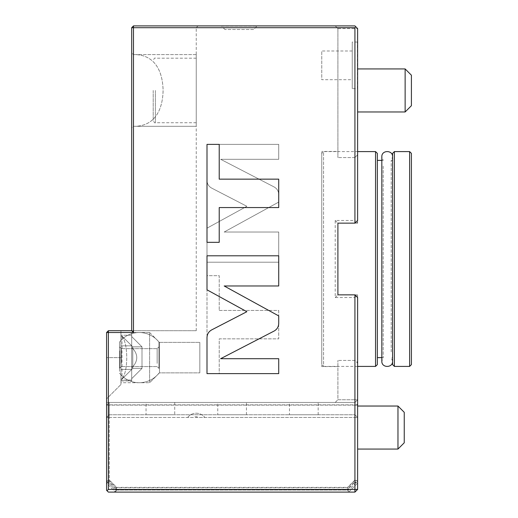 <?xml version="1.0" encoding="UTF-8"?>
<svg xmlns="http://www.w3.org/2000/svg" width="518" height="518" viewBox="0 0 518 518"><rect width="100%" height="100%" fill="white"/><g stroke="black" fill="none" stroke-linecap="round" stroke-linejoin="round"><path stroke-width="0.39" stroke-dasharray="2.59 1.94" d="M199.831 342.379L199.831 372.863L199.831 342.379L199.831 372.863L199.831 342.379L159.486 342.379L159.486 372.863L199.831 372.863L159.486 372.863L159.486 342.379L199.831 342.379M149.624 332.517L159.486 342.379L159.486 372.863L159.486 342.379L149.624 332.517L149.624 382.724L149.624 332.517L149.624 382.724L159.486 372.863L149.624 382.724L149.624 332.517L120.934 332.517L120.934 382.724L149.624 382.724L120.934 382.724L120.934 369.392L131.689 369.392L131.689 367.948C138.448 361.065 138.448 354.176 131.689 347.287L131.689 345.843L120.934 345.843L120.934 332.517L120.934 345.843L120.934 335.204L120.934 345.843L131.689 345.843L131.689 335.204L131.689 380.031L131.689 347.287C138.448 354.176 138.448 361.059 131.689 367.948L131.689 336.551L142.003 346.859L142.003 368.376L142.003 346.859L142.003 368.376L142.003 346.859L132.77 346.859L132.77 368.376L132.77 346.859L132.77 368.376L132.77 346.859L122.008 336.104L122.008 379.137L122.008 336.104L122.008 379.137L122.008 336.104L120.934 336.104L120.934 379.137L120.934 336.104L120.934 379.137L120.934 336.104L122.008 336.104L132.77 346.859L142.003 346.859L131.689 336.551L131.689 378.69L142.003 368.376L132.77 368.376L122.008 379.137L120.934 379.137L122.008 379.137L132.77 368.376L142.003 368.376L131.689 378.69L131.689 367.948L131.689 369.392L120.934 369.392L120.934 382.724L120.934 330.724L120.934 384.518L120.934 330.724L120.934 332.517L149.624 332.517M120.934 379.454L120.934 369.392L120.934 379.454C128.671 375.272 128.665 339.944 120.934 335.787C128.671 339.97 128.665 375.297 120.934 379.454M120.934 380.931L131.689 380.931L120.934 380.931M120.934 330.724L196.244 330.724L131.689 330.724L131.689 27.694L131.689 52.92L131.689 27.694L196.244 27.694L131.689 27.694L133.482 25.9L354.927 25.9L335.204 25.9L354.927 25.9L357.621 28.587L357.621 154.72L354.927 157.569L337.898 157.569L354.927 157.569L354.927 223.141L337.898 223.141L354.927 223.141L354.927 157.569L357.621 154.72L357.621 223.141L337.898 223.141L337.898 294.859L354.927 294.859L337.898 294.859L337.898 223.141L337.898 294.859L357.621 294.859L357.621 489.413L354.927 492.1L354.927 297.552L335.204 297.552L335.204 220.448L354.927 220.448L354.927 27.694L133.482 27.694L133.482 332.517L108.379 332.517L108.379 489.413L108.379 402.447L106.591 402.447L106.591 490.306L106.591 332.517L120.934 332.517L106.591 332.517L106.591 357.621L106.591 332.517L108.379 330.724L120.934 330.724M108.379 330.724L106.591 332.517L108.379 332.517L108.379 330.724L106.591 332.517M106.591 398.86L106.591 357.621L106.591 398.86L120.934 384.518L106.591 398.86M354.927 492.1L108.379 492.1L354.927 492.1L108.379 492.1L106.591 490.306L106.591 402.447L108.379 402.447L108.379 489.413L107.038 490.753L106.591 490.306L108.379 492.1L107.038 490.753L108.379 489.413L357.621 489.413L354.927 489.413L354.927 492.1L357.621 489.413L357.621 399.754L357.621 489.413L347.539 489.413L354.927 482.018L354.927 489.413L354.927 402.447L354.927 482.018L357.621 483.132L348.653 492.1L115.553 492.1L116.667 489.413L108.379 489.413L354.927 489.413L354.927 492.1L357.621 489.413M211.668 188.099C208.676 186.415 207.116 183.858 206.999 180.426L206.999 144.373L278.723 144.373L278.723 159.291L220.623 159.291L274.054 186.92C277.052 188.604 278.606 191.161 278.723 194.6L278.723 202.078L224.171 232.025L278.723 232.025L278.723 262.205L206.999 262.205L206.999 228.179L246.866 206.3L211.668 188.099C208.676 186.415 207.116 183.858 206.999 180.426L206.999 144.373L278.723 144.373L278.723 159.291L220.623 159.291L274.054 186.92C277.052 188.604 278.606 191.161 278.723 194.6L278.723 202.078L224.171 232.025L278.723 232.025L278.723 262.205L206.999 262.205L206.999 228.179L246.866 206.3L211.668 188.099M219.218 310.437L278.723 310.437L278.723 338.85L219.218 338.85L219.218 373.62L206.999 373.62L206.999 275.667L219.218 275.667L219.218 310.437L278.723 310.437L278.723 338.85L219.218 338.85L219.218 373.62L206.999 373.62L206.999 275.667L219.218 275.667L219.218 310.437M131.689 27.694L133.482 27.694L133.482 25.9L198.038 25.9L133.482 25.9L131.689 27.694L133.482 25.9M354.927 27.694L355.827 26.794L354.927 25.9L357.621 28.587L357.621 223.141L354.927 220.448M337.898 366.582L337.898 360.431L337.898 366.582L321.756 366.582L321.756 151.418L321.756 366.582M354.927 360.431L337.898 360.431L354.927 360.431L354.927 294.859L354.927 360.431L357.621 363.28L357.621 399.754L337.898 399.754L337.898 360.431L337.898 399.754L354.927 399.754L354.927 360.431L357.621 362.315L357.621 297.552L354.927 294.859L357.621 294.859L357.621 363.28M337.898 151.418L337.898 157.569L337.898 151.418L321.756 151.418M321.756 153.386L321.756 364.614L321.756 153.386L323.549 151.593L323.549 366.407L321.756 364.614M357.621 366.407L323.549 366.407L323.549 151.593L357.621 151.593M375.55 366.407L375.55 151.593M377.344 364.614L377.344 153.386M377.344 357.621L377.344 160.379L377.344 357.621M383.197 166.181L383.197 357.621L383.197 166.181M381.824 160.379L383.197 160.379L381.824 156.792L381.824 361.208L383.197 357.621L381.824 357.621M391.213 351.819L391.213 160.379L391.213 351.819M392.586 156.792L392.586 361.208L392.586 156.792L391.213 160.379L392.586 160.379L392.586 357.621L392.586 160.379M392.586 361.208L391.213 357.621L392.586 357.621M392.586 153.386L392.586 364.614M394.379 151.593L394.379 366.407M411.409 364.614L411.409 153.386M409.621 366.407L409.621 151.593M337.898 28.587L337.898 157.569L337.898 28.587L357.621 28.587L337.898 28.587L335.204 25.9L337.898 28.587M355.827 26.794L357.621 28.587L357.621 220.448L354.927 223.141L357.621 223.141M335.204 220.448L337.898 223.141M335.204 297.552L337.898 294.859M354.927 297.552L357.621 294.859M354.927 405.134L109.279 405.134L109.279 402.447L354.927 402.447L357.621 399.754L354.927 402.447L108.379 402.447L354.927 402.447L354.927 405.134L357.621 405.134L357.621 483.132L357.621 405.134L354.927 404.843L354.927 481.662L347.157 489.432L117.049 489.432L109.279 481.662L109.279 480.29L106.591 481.105L106.591 417.45L106.591 481.105L115.553 490.067L106.591 481.105L109.279 479.985L109.279 417.45L109.279 480.29L116.66 487.671L347.546 487.671L348.646 490.067L347.539 487.38L116.667 487.38L109.279 479.985M109.279 417.45L357.621 417.45L354.927 414.756L354.927 417.45L199.242 417.45A7.174 7.174 0 0 0 193.246 417.45L106.591 417.45L109.279 414.756L354.927 414.756L357.621 417.45L357.614 481.105L357.621 417.45L354.927 417.43L354.927 414.756L109.279 414.756L106.591 417.45L109.279 417.43L109.279 404.843L106.591 405.134L106.591 483.139L115.553 492.1L106.591 483.132L109.279 482.018L116.667 489.413L347.539 489.413L348.653 492.1L348.99 491.763L347.157 489.432M109.279 481.662L106.591 483.139L106.591 405.134L109.279 405.134L109.279 482.018M354.927 402.447L354.927 404.843L109.279 404.843L109.279 402.447L354.927 402.447L357.621 405.134L354.927 402.447L335.204 402.447L354.927 402.447L357.621 399.754L354.927 399.754L354.927 402.447L357.621 399.754L357.621 362.315M146.037 402.447L174.728 402.447L146.037 402.447L146.037 414.756L174.728 414.756L146.037 414.756M217.761 402.447L246.451 402.447L217.761 402.447L217.761 414.756L246.451 414.756L217.761 414.756M289.484 402.447L318.169 402.447L289.484 402.447L289.484 414.756L318.169 414.756L289.484 414.756M107.038 490.753L108.379 489.413M357.621 427.551L357.621 449.067L357.621 427.551M357.621 90.449L357.621 68.933L357.621 90.449M405.134 68.933L411.409 75.207L411.409 105.691L411.409 90.449L411.409 105.691L405.134 111.966L405.134 68.933L405.134 111.966L405.134 68.933L357.621 68.933M397.966 406.034L404.241 412.309L404.241 442.793L404.241 412.309L404.241 442.793L397.966 449.067L397.966 406.034L397.966 427.551L397.966 406.034L357.621 406.034M335.204 402.447L337.898 399.754L335.204 402.447M131.689 52.92L131.689 127.985L133.482 126.288L134.732 126.314C156.915 125.855 163.138 106.462 163.073 89.245C162.471 72.85 155.996 54.999 134.732 54.591L133.482 54.61L134.732 54.591C156.915 55.05 163.138 74.437 163.073 91.654C162.471 108.055 155.996 125.906 134.732 126.314L133.482 126.288L131.689 127.985L131.689 52.92L133.482 54.61L131.689 52.92M134.732 54.591L196.244 54.591L196.244 126.314L196.244 54.591L196.244 126.314L196.244 54.591L134.732 54.591M133.482 54.61L133.482 126.288L133.482 54.61M134.732 126.314L196.244 126.314L134.732 126.314M196.244 90.449L196.244 122.727L196.244 90.449M153.211 90.449L153.211 120.577L153.211 90.449M133.482 332.517L131.689 330.724M348.99 491.763L357.614 483.139L354.927 481.662M354.927 417.45L354.927 479.985L357.621 481.099L348.646 490.067L357.621 481.099L354.927 480.29L347.546 487.671M116.66 487.671L115.559 490.067L116.667 487.38M117.049 489.432L115.216 491.763M115.553 492.1L348.653 492.1M106.591 405.134L109.279 402.447L106.591 405.134M187.684 417.45A10.761 10.761 0 0 1 204.804 417.45A10.761 10.761 0 0 0 187.684 417.45M354.927 479.985L347.539 487.38M115.553 490.067L348.653 490.067L115.553 490.067M318.169 414.756L318.169 402.447M174.728 402.447L174.728 414.756M246.451 414.756L246.451 402.447M211.668 329.901C208.676 331.585 207.116 334.142 206.999 337.574L206.999 373.627L278.723 373.627L278.723 358.709L220.623 358.709L274.054 331.08C277.052 329.396 278.606 326.839 278.723 323.4L278.723 315.922L224.171 285.975L278.723 285.975L278.723 255.795L206.999 255.795L206.999 289.821L246.866 311.7L211.668 329.901M219.218 207.563L278.723 207.563L278.723 179.15L219.218 179.15L219.218 144.38L206.999 144.38L206.999 242.333L219.218 242.333L219.218 207.563M253.619 29.487L224.929 29.487L253.619 29.487L256.941 26.165L221.613 26.165L224.929 29.487M221.613 26.165L256.941 26.165M357.349 88.656L357.349 42.036L357.349 88.656L352.24 88.656L352.24 42.036L352.24 88.656M357.349 42.036L352.24 42.036M352.24 79.694L352.24 51.004L352.24 79.694L321.756 79.694L321.756 51.004L321.756 79.694M352.24 51.004L321.756 51.004M119.768 350.848L119.768 368.11L119.768 350.848M121.296 363.403L121.296 348.653L121.296 363.403M157.155 363.403L157.155 348.653L157.155 363.403M158.948 350.673L158.948 368.376L158.948 350.673M158.948 367.644L158.948 342.094L158.948 367.644M119.503 369.483L119.503 342.094L119.503 369.483M119.768 352.745L119.768 368.11L119.768 352.745M121.296 361.784L121.296 348.653L121.296 361.784M157.155 361.784L157.155 348.653L157.155 361.784M158.948 352.622L158.948 368.376L158.948 352.622M158.948 364.834L158.948 342.094L158.948 364.834M119.503 371.367L119.503 342.094L119.503 371.367M120.934 357.621L106.591 357.621L120.934 357.621M155.361 90.449L155.361 122.727L155.361 90.449M131.689 380.931L131.689 332.517L133.482 330.724M131.689 335.204L120.934 335.204L131.689 335.204M131.689 380.031L120.934 380.031L131.689 380.031M405.134 111.966L357.621 111.966M397.966 449.067L357.621 449.067M196.244 330.724L196.244 27.694L198.038 25.9M196.244 122.727L155.361 122.727C155.005 123.336 154.286 122.624 153.211 120.577C154.286 122.624 155.005 123.336 155.361 122.727L196.244 122.727M196.244 58.178L155.361 58.178C155.005 57.563 154.286 58.281 153.211 60.328C154.286 58.281 155.005 57.563 155.361 58.178L196.244 58.178M121.296 366.582L119.768 368.11L121.296 366.582L157.155 366.582L158.948 368.376L157.155 366.582L121.296 366.582M121.296 348.653L119.768 347.131L121.296 348.653L157.155 348.653L158.948 346.859L157.155 348.653L121.296 348.653M139.225 382.724A25.104 25.104 0 0 0 158.948 373.148A25.104 25.104 0 0 1 119.503 373.148A25.104 25.104 0 0 0 139.225 382.724M158.948 342.094A25.104 25.104 0 0 0 119.503 342.094A25.104 25.104 0 0 1 158.948 342.094"/><path stroke-width="0.78" d="M133.482 332.517L131.689 330.724L108.379 330.724L106.591 332.517L106.591 490.306L108.379 492.1L354.927 492.1L357.621 489.413L108.379 489.413L108.379 332.517L133.482 332.517L133.482 27.694L354.927 27.694L354.927 223.141L337.898 223.141L337.898 294.859L354.927 294.859L354.927 492.1M354.927 27.694L355.827 26.794L354.927 25.9L133.482 25.9L131.689 27.694L131.689 330.724M131.689 27.694L133.482 27.694L133.482 25.9M211.668 329.901C208.676 331.585 207.116 334.142 206.999 337.574L206.999 373.627L278.723 373.627L278.723 358.709L220.623 358.709L274.054 331.08C277.052 329.396 278.606 326.839 278.723 323.4L278.723 315.922L224.171 285.975L278.723 285.975L278.723 255.795L206.999 255.795L206.999 289.821L246.866 311.7L211.668 329.901M219.218 207.563L278.723 207.563L278.723 179.15L219.218 179.15L219.218 144.38L206.999 144.38L206.999 242.333L219.218 242.333L219.218 207.563M357.621 366.407L375.55 366.407L377.344 364.614L377.344 153.386L375.55 151.593L375.55 366.407M357.621 151.593L375.55 151.593M377.344 160.379L381.824 160.379M377.344 357.621L381.824 357.621M394.379 151.593L394.379 366.407L392.586 364.614L392.586 153.386L394.379 151.593L409.621 151.593L409.621 366.407L411.409 364.614L411.409 153.386L409.621 151.593M394.379 366.407L409.621 366.407M357.621 489.413L357.621 297.552L354.927 294.859M397.966 449.067L404.241 442.793L404.241 412.309L397.966 406.034L397.966 449.067L357.621 449.067M108.379 489.413L107.038 490.753M106.591 332.517L108.379 332.517L108.379 330.724M354.927 223.141L357.621 220.448L357.621 28.587L355.827 26.794M405.134 111.966L411.409 105.691L411.409 75.207L405.134 68.933L405.134 111.966L357.621 111.966M392.586 156.792C392.916 149.857 381.494 149.857 381.824 156.792L381.824 361.208C381.494 368.143 392.916 368.143 392.586 361.208M397.966 406.034L357.621 406.034M405.134 68.933L357.621 68.933"/></g></svg>
